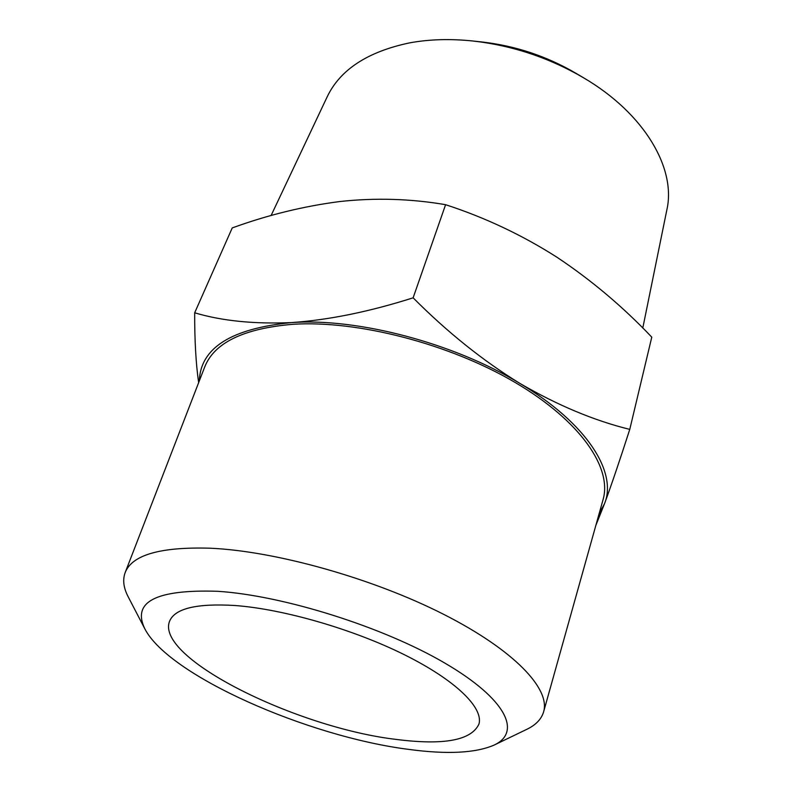<?xml version="1.0" encoding="UTF-8"?>
<svg xmlns="http://www.w3.org/2000/svg" width="792" height="792" viewBox="0 0 792 792"><rect width="100%" height="100%" fill="white"/><g stroke="black" fill="none" stroke-linecap="round" stroke-linejoin="round"><path stroke-width="1.19" d="M234.887 605.504C283.338 609.068 352.925 629.145 404.385 654.727C455.945 680.348 483.575 707.84 478.962 724.027C471.458 740.322 444.025 745.47 396.683 739.481C297.267 728.006 154.648 657.984 169.617 621.116C174.973 608.434 196.733 603.227 234.887 605.504M642.787 328.046L666.874 209.761C676.239 168.884 645.054 113.87 583.664 77.854C549.311 57.796 512.374 45.5 472.854 40.996C450.311 38.659 429.294 39.273 409.801 42.837C367.716 51.638 340.184 69.617 327.205 96.772L271.082 215.553M144.867 628.907L128.195 596.822C123.522 587.902 122.513 579.833 125.156 572.616C132.056 554.875 160.449 546.737 210.365 548.212C275.774 551.143 372.547 578.239 443.352 614.176C514.335 650.143 550.529 688.951 543.619 711.82C541.421 719.186 535.778 725.036 526.69 729.383L494.119 745.084C521.789 732.313 506.781 699.287 444.926 663.142C383.417 627.017 283.477 595.525 217.741 591.297C156.014 589.278 131.72 601.811 144.867 628.907C169.082 675.804 308.078 736.639 408.632 749.38C447.064 754.558 475.556 753.123 494.119 745.084M543.619 711.82L603.058 499.663C612.345 468.102 580.833 421.116 515.107 382.457C449.539 343.827 357.558 320.126 293.01 324.284C243.619 328.462 214.167 342.738 204.653 367.122L125.156 572.616M629.769 429.393L651.776 337.154C622.858 306.692 591.178 280.012 556.746 257.103C521.948 234.937 484.902 217.473 445.589 204.692C410.662 198.703 375.368 197.654 339.718 201.544C303.346 206.266 267.518 215.068 232.234 227.928L194.674 312.81C221.998 320.938 254.282 324.195 291.535 322.582C328.858 319.978 369.389 311.731 413.127 297.822C447.262 332.135 482.912 360.697 520.067 383.516C557.528 405.296 594.099 420.592 629.769 429.393C619.651 460.756 611.256 485.466 604.583 503.534L595.832 525.452M198.644 382.655C195.911 363.667 194.594 340.382 194.674 312.81M445.589 204.692L413.127 297.822M599.069 513.899L604.583 503.534C617.314 472.369 587.317 423.631 520.067 383.516C454.004 343.104 357.509 317.8 291.535 322.582C231.195 328.522 200.455 347.965 199.317 380.922M472.854 40.996L481.892 41.966C515.404 45.778 546.727 56.202 575.843 73.22L583.664 77.854"/></g></svg>
